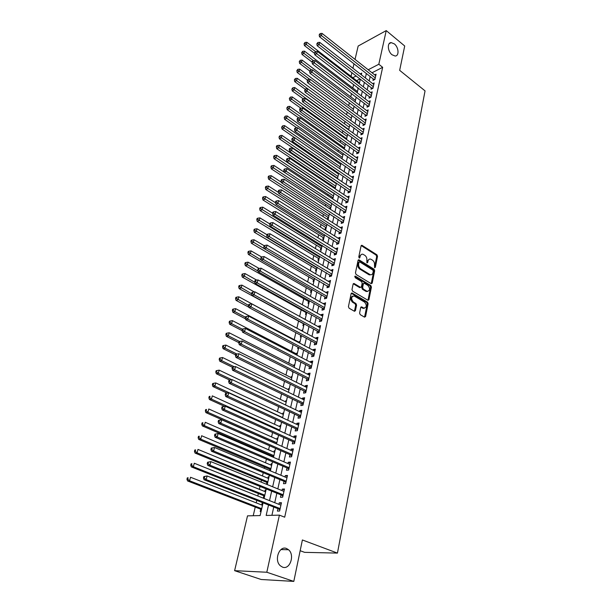 <?xml version="1.0" encoding="UTF-8"?>
<svg xmlns="http://www.w3.org/2000/svg" width="612" height="612" viewBox="0 0 612 612"><rect width="100%" height="100%" fill="white"/><g stroke="black" fill="none" stroke-linecap="round" stroke-linejoin="round"><path stroke-width="0.92" d="M374.628 267.666L375.347 267.299L377.52 256.344L376.916 254.799L361.906 245.267L361.088 245.871L358.785 256.918L359.359 258.088L360.254 256.221C360.682 254.623 361.585 253.965 362.954 254.263L364.859 255.357C366.427 256.566 367.085 258.233 366.833 260.352L366.971 262.877L367.705 262.51L367.988 261.079C368.416 259.473 369.304 258.822 370.658 259.121L372.532 260.192C374.077 261.393 374.728 263.045 374.483 265.157L374.628 267.666M375.347 267.299L374.498 267.551L376.678 256.596L376.066 255.059L361.187 245.588M367.705 262.51L366.856 262.762L367.146 261.332L367.988 261.079M286.515 548.505C279.294 545.307 273.824 560.263 280.319 565.763L282.53 567.133C289.95 570.177 295.083 554.962 288.527 549.729L286.515 548.505M394.358 43.903L391.19 42.618C386.983 42.496 387.587 51.416 392.04 54.766L395.1 56.013C399.361 56.205 398.802 47.3 394.358 43.903M359.596 313.053L360.231 314.644L364.522 317.138L365.586 316.534L368.126 303.72L367.498 302.144L352.214 293.072L351.127 293.653L348.435 306.581L349.077 308.188L354.47 311.301L355.442 310.644L356.574 305.113L355.939 303.514L353.338 301.991C350.837 298.648 351.112 296.652 354.172 295.978L364.614 302.121C367.078 305.449 366.802 307.431 363.78 308.081L361.654 306.88L360.713 307.53L359.596 313.053M355.029 59.387L358.173 46.03L386.233 30.6L404.708 45.992L399.667 70.342L425.049 90.874L337.442 553.095L302.389 539.968L293.806 581.4L266.809 572.243L234.61 570.667L247.516 515.862L260.131 515.579L263.053 502.842M386.233 30.6L378.813 64.252L368.187 69.753M268.53 504.984L266.159 515.442L279.401 515.143L284.695 517.194L382.653 67.328L378.813 64.252M279.401 515.143L266.809 572.243M371.17 283.677L372.211 283.127L374.659 270.756L374.047 269.203L358.915 259.786L358.058 260.406L355.457 272.883L356.085 274.467L371.17 283.677M371.423 287.089L368.929 299.681L368.011 300.324L352.611 291.174L351.977 289.575L353.116 284.121L354.034 283.486L360.552 287.372L361.463 286.737L362.189 283.157L361.562 281.581L355.128 277.672L355.442 276.173L370.803 285.529L371.423 287.089L370.566 287.326L368.072 299.903L368.929 299.681M261.714 504.992L262.066 503.454L262.846 503.752M260.75 509.199L260.199 511.578L261.056 511.548M264.812 491.512L265.149 490.051L265.922 490.357M263.849 495.728L263.305 498.069L264.162 498.03M267.88 478.202L268.194 476.817L268.959 477.131M266.909 482.424L266.48 484.268M270.902 465.059L271.2 463.751L271.957 464.072M269.93 469.289L269.632 470.559M273.885 452.084L274.168 450.853L274.918 451.182M272.906 456.315L272.745 457.026M276.831 439.271L277.098 438.116L277.84 438.444M279.738 426.618L279.99 425.531L280.724 425.868M282.614 414.125L282.843 413.108L283.578 413.452M285.452 401.786L285.666 400.829L286.393 401.181M288.252 389.592L288.459 388.704L289.178 389.056M291.021 377.55L291.213 376.732L291.924 377.084M293.76 365.647L293.936 364.897L294.64 365.257M292.421 371.469L292.307 371.981L293.125 371.821M296.468 353.897L296.621 353.2L297.325 353.568M295.229 359.252L295.015 360.2L295.841 360.024M299.138 342.284L299.283 341.649L299.979 342.016M298.006 347.195L297.692 348.565L298.518 348.381M301.777 330.801L301.907 330.228L302.596 330.602M300.744 335.284L300.339 337.067L301.158 336.868M304.47 319.097L305.189 319.319M303.407 323.725L302.948 325.699L303.774 325.492M305.977 312.518L305.533 314.469L306.352 314.254M308.524 301.441L308.081 303.368L308.899 303.147M311.049 290.493L310.605 292.398L311.424 292.161M313.535 279.669L313.099 281.551L313.918 281.306M315.999 268.966L315.57 270.833L316.381 270.58M318.431 258.386L318.003 260.23L318.814 259.97M320.833 247.929L320.413 249.75L321.224 249.482M323.212 237.586L322.799 239.391L323.603 239.108M325.561 227.366L325.156 229.14L325.959 228.857M327.887 217.252L327.481 219.012L328.284 218.721M330.189 207.254L329.814 208.883M332.461 197.362L332.186 198.556M334.71 187.578L334.535 188.351M373.297 78.879L372.953 80.417L374.919 79.43L376.074 74.174L374.689 74.878M371.339 87.692L370.994 89.245L372.96 88.273L374.139 82.957L372.716 83.668M369.365 96.604L369.021 98.172L370.987 97.209L372.173 91.838L370.727 92.55M367.368 105.601L367.016 107.184L368.998 106.243L370.191 100.812L368.707 101.531M365.349 114.696L364.997 116.303L366.978 115.377L368.195 109.885L366.672 110.604M363.314 123.892L362.954 125.514L364.943 124.603L366.167 119.049L364.607 119.776M361.248 133.186L360.889 134.824L362.885 133.929L364.117 128.321L362.526 129.048M359.168 142.581L358.8 144.241L360.797 143.361L362.052 137.692L360.414 138.419M357.056 152.082L356.689 153.757L358.693 152.893L359.963 147.163L358.28 147.89M354.929 161.683L354.555 163.373L356.567 162.532L357.844 156.733L356.123 157.468M352.772 171.398L352.39 173.104L354.417 172.278L355.71 166.418L353.943 167.153M350.592 181.213L350.209 182.942L352.237 182.131L353.545 176.21L351.732 176.945M348.389 191.143L348.006 192.887L350.041 192.099L351.365 186.109L349.498 186.844M346.163 201.18L345.772 202.947L347.815 202.174L349.154 196.115L347.233 196.857M343.913 211.331L343.516 213.121L345.558 212.372L346.912 206.236L344.938 206.978M341.634 221.605L341.236 223.411L343.286 222.676L344.655 216.48L342.621 217.222M339.331 231.986L338.926 233.815L340.983 233.103L342.368 226.838L340.303 227.595M336.998 242.49L336.585 244.341L338.65 243.653L340.058 237.311L337.977 238.099M334.642 253.123L334.228 254.99L336.294 254.324L337.717 247.906L335.613 248.724M332.255 263.871L331.834 265.769L333.915 265.118L335.345 258.631L333.234 259.48M329.845 274.75L329.417 276.67L331.505 276.043L332.951 269.471L330.817 270.351M327.405 285.758L326.969 287.694L329.065 287.097L330.526 280.449L328.376 281.359M324.934 296.889L324.498 298.855L326.594 298.274L328.078 291.549L325.905 292.498M322.432 308.157L321.988 310.146L324.092 309.596L325.599 302.787L323.404 303.766M319.9 319.563L319.456 321.575L321.568 321.048L323.082 314.155L320.979 314.698L320.872 315.172M317.337 331.107L316.886 333.142L319.005 332.637L320.543 325.668L318.431 326.181L318.317 326.716M314.752 342.789L314.293 344.847L316.412 344.372L317.972 337.311L315.853 337.809L315.723 338.398M312.128 354.616L311.661 356.697L313.788 356.245L315.371 349.108L313.245 349.567L313.099 350.225M309.473 366.58L308.999 368.692L311.133 368.271L312.732 361.042L310.605 361.478L310.445 362.197M306.78 378.698L306.306 380.84L308.448 380.442L310.062 373.121L307.928 373.534L307.752 374.315M304.057 390.969L303.583 393.133L305.725 392.766L307.362 385.353L305.22 385.736L305.028 386.593M301.303 403.392L300.821 405.58L302.971 405.251L304.631 397.746L302.481 398.091L302.274 399.016M298.511 415.969L298.021 418.187L300.178 417.889L301.861 410.285L299.704 410.606L299.482 411.601M295.688 428.714L295.191 430.955L297.356 430.687L299.054 422.991L296.889 423.274L296.652 424.346M292.827 441.612L292.322 443.884L294.494 443.646L296.216 435.851L294.043 436.111L293.791 437.251M289.927 454.678L289.415 456.98L291.595 456.782L293.339 448.879L291.159 449.109L290.891 450.325M286.99 467.912L286.47 470.246L288.657 470.077L290.425 462.075L288.244 462.267L287.954 463.567M284.014 481.323L283.486 483.687L285.682 483.557L287.472 475.447L285.284 475.601L284.978 476.978M281 494.909L280.472 497.304L282.668 497.204L284.481 488.996L282.285 489.11L281.964 490.572M382.653 67.328L372.019 72.767M370.214 76.469L369.212 80.937M368.24 85.29L367.215 89.849M366.244 94.202L365.196 98.853M364.224 103.214L363.161 107.957M362.182 112.325L361.095 117.16M360.116 121.536L359.014 126.462M358.035 130.838L356.903 135.872M355.924 140.247L354.776 145.381M353.797 149.756L352.619 154.989M351.64 159.372L350.447 164.712M349.46 169.096L348.243 174.542M347.256 178.934L346.017 184.48M345.03 188.871L343.768 194.532M342.781 198.923L341.488 204.699M340.502 209.097L339.186 214.98M338.199 219.379L336.852 225.384M335.866 229.783L334.496 235.903M333.509 240.302L332.109 246.552M331.123 250.951L329.7 257.315M328.713 261.722L327.259 268.217M326.272 272.615L324.788 279.24M323.802 283.639L322.287 290.394M321.3 294.8L319.762 301.685M318.776 306.084L317.2 313.115M316.213 317.513L314.614 324.674M313.627 329.072L311.99 336.378M311.003 340.777L309.335 348.228M308.349 352.627L306.643 360.231M305.663 364.622L303.927 372.371M302.94 376.762L301.173 384.673M300.186 389.064L298.381 397.127M297.401 401.51L295.558 409.734M294.571 414.117L292.697 422.509M291.717 426.885L289.797 435.438M288.818 439.814L286.86 448.542M285.88 452.911L283.892 461.815M282.912 466.176L280.877 475.264M279.898 479.617L277.825 488.889M276.853 493.234L274.734 502.689M273.755 507.034L271.904 515.312M277.947 508.671L277.412 511.097L279.615 511.035L281.451 502.72L279.248 502.796L278.904 504.342M353.614 84.532L352.81 87.998M351.51 93.59L350.76 96.795M349.375 102.74L348.687 105.692M347.218 111.996L346.599 114.681M345.046 121.344L344.48 123.762M342.842 130.807L342.345 132.949M340.616 140.37L340.18 142.229M338.36 150.039L338 151.608M336.087 159.816L335.789 161.086M333.785 169.7L333.555 170.672M331.459 179.706L331.299 180.364M330.312 184.625L330.128 185.398M328.024 194.425L327.749 195.626M325.722 204.339L325.339 205.976M323.388 214.353L322.899 216.441M321.025 224.489L320.436 227.029M318.645 234.733L317.942 237.747M316.228 245.098L315.417 248.587M313.788 255.579L312.862 259.557M311.317 266.182L310.276 270.657M308.823 276.907L307.66 281.895M306.298 287.755L305.013 293.263M303.743 298.733L302.336 304.776M301.158 309.833L299.62 316.427M298.541 321.07L296.889 328.162M295.841 332.66L294.211 339.668M293.064 344.602L291.496 351.319M290.249 356.689L288.757 363.1M287.395 368.929L285.972 375.034M284.511 381.33L283.165 387.105M281.589 393.883L280.319 399.33M278.628 406.598L277.435 411.708M275.63 419.48L274.52 424.238M272.585 432.523L271.56 436.93M269.51 445.743L268.569 449.782M267.582 454.02L267.421 454.731M266.396 459.138L265.539 462.794M264.552 467.033L264.254 468.31M263.237 472.701L262.472 475.975M261.485 480.206L261.056 482.065M260.031 486.448L259.366 489.325M258.379 493.555L257.805 496.003M256.788 500.387L256.214 502.85M255.235 507.073L253.215 515.732M360.009 78.917L356.612 80.654M357.691 87.661L357.584 88.151L358.035 87.921M351.066 117.978L351.456 117.795M348.962 127.028L349.375 126.829M346.828 136.17L347.279 135.963M344.671 145.419L345.16 145.197M342.49 154.76L343.018 154.53M340.287 164.2L340.853 163.962M338.053 173.747L338.666 173.494M335.797 183.401L336.455 183.133M333.509 193.155L333.892 193.01M329.906 208.944L330.587 208.692M304.501 318.944L305.319 318.737M301.907 330.228L302.733 330.029M299.283 341.649L300.11 341.458M296.621 353.2L297.455 353.017M293.936 364.897L294.762 364.721M291.213 376.732L292.046 376.571M288.459 388.704L289.292 388.559M285.666 400.829L286.508 400.699M282.843 413.108L283.685 412.985M279.99 425.531L280.832 425.424M277.098 438.116L277.94 438.016M274.168 450.853L275.01 450.769M271.2 463.751L272.049 463.682M268.194 476.817L269.043 476.756M265.149 490.051L266.006 490.005M262.066 503.454L262.923 503.416M300.163 550.723L304.608 552.345L337.442 553.095M293.806 581.4L261.171 579.495L234.61 570.667M351.036 76.355L351.908 72.637M352.94 68.253L353.996 63.763M361.325 74.794L361.715 73.096L360.177 73.891M356.192 75.957L352.795 77.709M264.063 498.474L266.243 488.957M267.245 484.582L269.387 475.256M270.397 470.873L272.493 461.739M273.503 457.348L275.553 448.389M276.563 443.998L278.582 435.216M279.592 430.817L281.566 422.211M282.576 417.812L284.511 409.374M285.529 404.968L287.426 396.698M288.436 392.292L290.295 384.183M291.312 379.769L293.133 371.821M294.15 367.407L295.94 359.619M296.95 355.205L298.702 347.562M299.719 343.141L301.441 335.659M302.45 331.237L304.141 323.893M305.151 319.472L306.803 312.273M307.821 307.851L309.442 300.798M310.46 296.369L312.043 289.453M313.061 285.031L314.614 278.246M315.631 273.824L317.161 267.169M318.179 262.747L319.671 256.229M320.688 251.807L322.157 245.412M323.167 240.99L324.612 234.725M325.622 230.303L327.038 224.16M328.047 219.739L329.432 213.71M330.449 209.296L331.803 203.383M332.813 198.977L334.144 193.178M335.162 188.771L336.462 183.087M337.48 178.681L338.757 173.104M339.767 168.705L341.022 163.243M342.032 158.837L343.263 153.482M344.273 149.083L345.474 143.835M346.484 139.437L347.67 134.288M348.672 129.897L349.834 124.848M351.365 118.192L297.233 78.298L296.621 80.608L350.844 120.449L351.977 115.515M352.986 111.124L354.096 106.274M355.105 101.898L356.199 97.14M357.201 92.764L358.272 88.097M359.275 83.729L360.323 79.155M366.374 73.455L365.356 77.931M364.37 82.291L363.337 86.858M362.342 91.219L361.287 95.877M360.3 100.246L359.221 104.996M358.234 109.372L357.133 114.215M356.138 118.59L355.021 123.532M354.027 127.908L352.887 132.949M351.892 137.333L350.722 142.474M349.727 146.865L348.542 152.105M347.547 156.496L346.331 161.843M345.336 166.235L344.105 171.689M343.103 176.088L341.84 181.642M340.846 186.048L339.561 191.717M338.558 196.115L337.25 201.899M336.256 206.305L334.917 212.203M333.915 216.61L332.553 222.623M331.551 227.037L330.159 233.172M329.164 237.578L327.741 243.836M326.747 248.243L325.293 254.623M324.299 259.037L322.822 265.547M321.82 269.953L320.313 276.593M319.319 281.007L317.781 287.778M316.779 292.184L315.218 299.092M314.216 303.498L312.617 310.544M311.615 314.95L309.993 322.134M308.991 326.548L307.331 333.869M306.329 338.275L304.638 345.749M303.636 350.156L301.907 357.775M300.913 362.182L299.153 369.946M298.151 374.353L296.353 382.278M295.359 386.677L293.523 394.763M292.528 399.162L290.654 407.408M289.66 411.799L287.755 420.214M286.76 424.606L284.81 433.181M283.815 437.572L281.834 446.324M280.839 450.7L278.812 459.635M277.825 464.011L275.76 473.122M274.765 477.49L272.661 486.785M271.667 491.145L269.517 500.631M340.31 227.557L341.97 228.62M337.992 238.014L339.668 239.07M335.644 248.587L337.334 249.635M333.272 259.289L334.971 260.329M330.87 270.114L332.584 271.139M328.445 281.061L330.166 282.086M325.982 292.146L327.726 293.156M323.496 303.353L325.247 304.355M320.979 314.698L322.746 315.693M318.431 326.181L320.214 327.168M315.853 337.809L317.651 338.773M313.245 349.567L315.058 350.531M310.605 361.478L312.426 362.426M307.928 373.534L309.771 374.468M305.22 385.736L307.079 386.662M302.481 398.091L304.348 399.001M299.704 410.606L301.594 411.501M296.889 423.274L298.794 424.162M294.043 436.111L295.963 436.983M291.159 449.109L293.102 449.965M288.244 462.267L290.195 463.108M285.284 475.601L287.257 476.434M282.285 489.11L284.274 489.921M279.248 502.796L281.252 503.592M369.113 259.289L367.146 261.332M361.378 254.439L359.412 256.482L360.254 256.221M359.955 257.66L359.114 257.92L359.412 256.482M371.224 283.708L373.81 271.001L373.198 269.456L358.173 260.092M373.289 271.185L372.853 270.099L359.734 261.928L358.992 262.296L358.678 263.818C358.418 265.968 359.083 267.643 360.667 268.859L370.237 274.689C371.637 275.017 372.555 274.352 372.983 272.7L373.289 271.185M359.122 262.005L358.15 262.556L358.992 262.296M370.964 274.796L368.829 274.666L359.825 269.112C358.234 267.895 357.569 266.22 357.829 264.078L358.15 262.556M367.919 300.285L368.072 299.903M360.468 287.334L359.695 287.609L353.262 283.761M354.708 276.494L369.954 285.766L370.803 285.529M366.772 291.136L367.169 291.327C370.092 290.646 370.337 288.68 367.911 285.437L364.262 283.241L363.367 283.869L362.641 287.449L363.268 289.025L366.772 291.136L365.915 291.366L367.743 291.434M363.566 283.433L362.518 284.106L363.367 283.869M365.915 291.366L362.411 289.262L361.791 287.686L362.518 284.106M370.566 287.326L369.954 285.766M364.392 308.211L362.924 308.303L360.873 307.132M352.673 296.086C350.186 297.409 350.125 299.452 352.481 302.213L353.338 301.991M354.409 311.271L355.71 305.327L355.082 303.736L352.481 302.213M364.553 317.154L367.269 303.935L366.642 302.366L351.288 293.263M359.474 82.865L306.864 42.289L306.275 44.492L304.416 45.579L314.53 53.336M304.807 43.322L305.044 42.442L304.065 43.758L304.807 43.322L315.486 51.576M305.044 42.442L306.864 42.289M304.416 45.579L304.065 43.758M375.255 77.892L321.438 35.611L322.011 33.377L375.737 75.704M374.261 79.759L319.51 36.735L321.438 35.611L319.938 34.417L320.168 33.53L319.166 34.876L319.938 34.417M319.166 34.876L319.51 36.735M322.011 33.377L320.168 33.53M357.477 91.555L304.501 51.148L303.904 53.374L302.037 54.445L312.066 62.057M302.427 52.196L302.665 51.301L301.685 52.624L302.427 52.196L313.551 60.71M302.665 51.301L304.501 51.148M302.037 54.445L301.685 52.624M355.457 100.345L302.106 60.098L301.502 62.355L299.635 63.411L309.741 70.992M300.018 61.162L300.262 60.267L299.276 61.59L300.018 61.162L311.6 69.944M300.262 60.267L302.106 60.098M299.635 63.411L299.276 61.59M353.422 109.219L299.681 69.148L299.077 71.428L297.202 72.476L307.377 80.019M297.585 70.235L297.83 69.324L296.835 70.655L297.585 70.235L309.634 79.285M297.83 69.324L299.681 69.148M297.202 72.476L296.835 70.655M295.122 79.399L295.367 78.481L294.372 79.812L295.122 79.399L296.621 80.608L294.739 81.633L305.12 89.237M295.367 78.481L297.233 78.298M294.739 81.633L294.372 79.812M373.305 86.72L319.097 44.607L319.686 42.35L373.794 84.51M372.325 88.587L317.169 45.716L319.097 44.607L317.597 43.406L317.827 42.503L316.825 43.85L317.597 43.406M316.825 43.85L317.169 45.716M319.686 42.35L317.827 42.503M371.339 95.64L316.741 53.695L317.33 51.416L371.828 93.399M370.375 97.515L314.805 54.797L316.741 53.695L315.226 52.494L315.463 51.576L314.453 52.93L315.226 52.494M314.453 52.93L314.805 54.797M317.33 51.416L315.463 51.576M369.342 104.66L314.354 62.891L314.95 60.588L369.847 102.395M368.393 106.526L312.411 63.977L314.354 62.891L312.831 61.674L313.069 60.756L312.296 61.192L312.059 62.11L312.831 61.674M312.059 62.11L312.411 63.977M314.95 60.588L313.069 60.756M367.33 113.771L311.936 72.193L312.541 69.86L367.835 111.483M366.397 115.645L309.993 73.264L311.936 72.193L310.406 70.969L310.651 70.036L309.634 71.397L310.406 70.969M309.634 71.397L309.993 73.264M312.541 69.86L310.651 70.036M349.284 127.258L294.762 87.554L294.135 89.88L292.261 90.897L302.963 98.647M292.635 88.671L292.88 87.738L291.878 89.077L292.635 88.671L348.756 129.545M292.88 87.738L294.762 87.554M292.261 90.897L291.878 89.077M365.303 122.981L309.496 81.595L310.108 79.239L365.808 120.671M364.385 124.856L307.545 82.651L309.496 81.595L307.958 80.363L308.203 79.422L307.178 80.784L307.958 80.363M307.178 80.784L307.545 82.651M310.108 79.239L308.203 79.422M347.18 136.422L292.261 96.91L291.626 99.266L289.744 100.261L300.844 108.202M290.111 98.042L290.371 97.101L289.361 98.44L290.111 98.042L346.644 138.733M290.371 97.101L292.261 96.91M289.744 100.261L289.361 98.44M363.245 132.291L307.025 91.111L307.645 88.717L363.757 129.951M362.342 134.173L305.074 92.144L307.025 91.111L305.48 89.865L305.732 88.908L304.7 90.278L305.48 89.865M304.7 90.278L305.074 92.144M307.645 88.717L305.732 88.908M345.053 145.687L289.728 106.373L289.094 108.752L287.204 109.732L298.847 117.963M287.571 107.521L287.824 106.565L286.814 107.919L287.571 107.521L344.518 148.02M287.824 106.565L289.728 106.373M287.204 109.732L286.814 107.919M361.164 141.701L304.531 100.728L305.159 98.31L361.684 139.337M360.284 143.583L302.565 101.745L304.531 100.728L302.978 99.473L303.231 98.509L302.19 99.886L302.978 99.473M302.19 99.886L302.565 101.745M305.159 98.31L303.231 98.509M342.904 155.05L287.166 115.936L286.523 118.345L284.634 119.309L296.843 127.831M284.993 117.106L285.253 116.142L284.236 117.496L284.993 117.106L342.36 157.406M285.253 116.142L287.166 115.936M284.634 119.309L284.236 117.496M359.068 151.218L302.007 110.458L302.642 108.018L359.588 148.831M358.204 153.107L300.041 111.46L302.007 110.458L300.446 109.196L300.699 108.217L299.911 108.622L299.658 109.602L300.446 109.196M299.658 109.602L300.041 111.46M302.642 108.018L300.699 108.217M340.731 164.513L284.58 125.613L283.93 128.046L282.033 128.994L294.831 137.807M282.392 126.799L282.652 125.827L281.635 127.181L282.392 126.799L340.18 166.892M282.652 125.827L284.58 125.613M282.033 128.994L281.635 127.181M338.535 174.076L281.964 135.397L281.306 137.861L279.401 138.794L337.556 178.321M279.76 136.606L280.021 135.619L278.995 136.973L279.76 136.606L337.977 176.486M280.021 135.619L281.964 135.397M279.401 138.794L278.995 136.973M336.309 183.745L279.317 145.296L278.651 147.79L276.739 148.701L335.338 187.999M277.098 146.52L277.366 145.526L276.601 145.893L276.333 146.888L277.098 146.52L335.751 186.178M277.366 145.526L279.317 145.296M276.739 148.701L276.333 146.888M334.068 193.522L276.639 155.31L275.966 157.827L274.054 158.722L333.089 197.775M274.406 156.55L274.673 155.54L273.908 155.899L273.64 156.909L274.406 156.55L333.502 195.985M274.673 155.54L276.639 155.31M274.054 158.722L273.64 156.909M331.796 203.406L273.931 165.431L273.25 167.986L271.33 168.858L330.824 207.667M271.674 166.701L271.95 165.676L271.185 166.028L270.909 167.045L271.674 166.701L331.23 205.9M271.95 165.676L273.931 165.431M271.33 168.858L270.909 167.045M281.375 182.269L271.192 175.682L270.504 178.26L268.576 179.117L328.529 217.658M268.92 176.96L269.196 175.935L268.431 176.279L268.155 177.304L268.92 176.96L328.927 215.921M269.196 175.935L271.192 175.682M268.576 179.117L268.155 177.304M278.483 192.466L268.416 186.048L267.719 188.657L265.792 189.49L326.204 227.771M266.128 187.349L266.411 186.308L265.646 186.645L265.363 187.685L266.128 187.349L326.601 226.058M266.411 186.308L268.416 186.048M265.792 189.49L265.363 187.685M275.553 202.779L265.616 196.536L264.904 199.175L262.976 199.986L323.863 237.992M263.313 197.86L263.596 196.804L262.823 197.133L262.54 198.189L263.313 197.86L324.245 236.308M263.596 196.804L265.616 196.536M262.976 199.986L262.54 198.189M272.6 213.221L262.778 207.147L262.058 209.817L260.123 210.612L321.484 248.327M260.452 208.493L260.743 207.422L259.97 207.743L259.679 208.814L260.452 208.493L321.866 246.674M260.743 207.422L262.778 207.147M260.123 210.612L259.679 208.814M269.808 223.916L259.901 217.887L259.182 220.588L257.239 221.36L319.089 258.784M257.568 219.257L257.859 218.17L257.078 218.484L256.788 219.563L257.568 219.257L319.456 257.155M257.859 218.17L259.901 217.887M257.239 221.36L256.788 219.563M266.977 234.74L256.994 228.758L256.26 231.489L254.317 232.239L316.656 269.357M254.638 230.143L254.936 229.049L254.156 229.347L253.865 230.441L254.638 230.143L317.024 267.758M254.936 229.049L256.994 228.758M254.317 232.239L253.865 230.441M264.132 245.695L254.057 239.751L253.314 242.528L251.364 243.247L314.201 280.059M251.677 241.166L251.976 240.057L251.195 240.348L250.905 241.457L251.677 241.166L314.56 278.491M251.976 240.057L254.057 239.751M251.364 243.247L250.905 241.457M356.941 160.841L299.452 120.304L300.094 117.825L357.477 158.424M356.1 162.731L297.478 121.283L299.452 120.304L297.876 119.026L298.136 118.04L297.348 118.437L297.088 119.424L297.876 119.026M297.088 119.424L297.478 121.283M300.094 117.825L298.136 118.04M354.792 170.564L296.866 130.257L297.516 127.755L355.335 168.124M353.973 172.462L294.885 131.22L296.866 130.257L295.282 128.979L295.55 127.977L294.755 128.367L294.494 129.362L295.282 128.979M294.494 129.362L294.885 131.22M297.516 127.755L295.55 127.977M352.619 180.402L294.25 140.332L294.908 137.799L353.162 177.931M351.823 182.3L292.268 141.28L294.25 140.332L292.658 139.039L292.926 138.029L292.131 138.411L291.87 139.421L292.658 139.039M291.87 139.421L292.268 141.28M294.908 137.799L292.926 138.029M350.424 190.347L291.603 150.521L292.268 147.966L350.974 187.853M349.651 192.252L289.614 151.455L291.603 150.521L290.004 149.221L290.272 148.196L289.484 148.571L289.216 149.596L290.004 149.221M289.216 149.596L289.614 151.455M292.268 147.966L290.272 148.196M348.205 200.407L288.925 160.834L289.598 158.248L348.763 197.883M347.448 202.312L286.936 161.744L288.925 160.834L287.319 159.525L287.594 158.485L286.798 158.852L286.523 159.893L287.319 159.525M286.523 159.893L286.936 161.744M289.598 158.248L287.594 158.485M345.956 210.574L286.217 171.268L286.898 168.652L346.522 208.026M345.229 212.494L284.22 172.156L286.217 171.268L284.603 169.952L284.878 168.904L284.075 169.256L283.807 170.304L284.603 169.952M283.807 170.304L284.22 172.156M286.898 168.652L284.878 168.904M343.684 220.863L283.478 181.833L284.167 179.178L344.258 218.285M342.988 222.783L281.474 182.697L283.478 181.833L281.857 180.502L282.132 179.438L281.329 179.79L281.053 180.846L281.857 180.502M281.053 180.846L281.474 182.697M284.167 179.178L282.132 179.438M341.389 231.275L280.701 192.52L281.398 189.835L341.963 228.658M340.716 233.195L278.69 193.361L280.701 192.52L279.072 191.174L279.347 190.102L278.544 190.447L278.269 191.518L279.072 191.174M278.269 191.518L278.69 193.361M281.398 189.835L279.347 190.102M339.063 241.801L277.894 203.337L278.598 200.621L339.645 239.154M338.421 243.729L275.882 204.163L277.894 203.337L276.249 201.983L276.532 200.897L275.729 201.226L275.446 202.312L276.249 201.983M275.446 202.312L275.882 204.163M278.598 200.621L276.532 200.897M336.715 252.45L275.048 214.284L275.767 211.538L337.304 249.773M336.103 254.385L273.029 215.087L275.048 214.284L273.403 212.922L273.686 211.821L272.883 212.142L272.592 213.244L273.403 212.922M272.592 213.244L273.029 215.087M275.767 211.538L273.686 211.821M334.336 263.221L272.172 225.369L272.898 222.584L334.932 260.513M333.754 265.172L270.152 226.149L272.172 225.369L270.512 223.992L270.802 222.883L269.999 223.196L269.708 224.306L270.512 223.992M269.708 224.306L270.152 226.149M272.898 222.584L270.802 222.883M331.926 274.122L269.265 236.584L269.991 233.769L332.53 271.384M331.383 276.081L267.23 237.341L269.265 236.584L267.589 235.199L267.888 234.075L267.077 234.381L266.778 235.505L267.589 235.199M266.778 235.505L267.23 237.341M269.991 233.769L267.888 234.075M261.615 256.994L251.073 250.889L250.323 253.689L248.373 254.393L311.715 290.876M248.686 252.32L248.985 251.203L248.204 251.486L247.906 252.603L248.686 252.32L261.248 259.993M248.985 251.203L251.073 250.889M248.373 254.393L247.906 252.603M259.136 268.469L248.059 262.158L247.302 264.996L245.343 265.669L309.205 301.823M245.649 263.611L245.955 262.479L245.175 262.755L244.869 263.887L245.649 263.611L258.088 271.116M245.955 262.479L248.059 262.158M245.343 265.669L244.869 263.887M256.734 280.128L245.014 273.564L244.242 276.44L242.283 277.091L306.666 312.893M242.582 275.048L242.888 273.893L242.107 274.161L241.801 275.308L242.582 275.048L254.883 282.369M242.888 273.893L245.014 273.564M242.283 277.091L241.801 275.308M254.317 291.932L241.924 285.115L241.143 288.022L239.177 288.65L304.087 324.1M239.476 286.623L239.789 285.452L239.001 285.712L238.688 286.875L239.476 286.623L251.631 293.768M239.789 285.452L241.924 285.115M239.177 288.65L238.688 286.875M329.493 285.154L266.312 247.944L267.054 245.091L330.105 282.384M363.26 308.211L363.88 308.402M328.981 287.12L264.277 248.679L266.312 247.944L264.636 246.552L264.927 245.412L264.116 245.703L263.818 246.843L264.636 246.552M263.818 246.843L264.277 248.679M267.054 245.091L264.927 245.412M327.03 296.307L263.328 259.45L264.078 256.558L327.642 293.508M326.556 298.289L325.653 297.31L261.286 260.154L263.328 259.45L261.638 258.042L261.936 256.887L261.125 257.17L260.819 258.325L261.638 258.042M260.819 258.325L261.286 260.154M264.078 256.558L261.936 256.887M324.536 307.607L260.307 271.093L261.064 268.171L325.156 304.768M324.092 309.588L323.159 308.57L258.256 271.774L260.307 271.093L258.601 269.67L258.907 268.507L258.096 268.775L257.79 269.946L258.601 269.67M257.79 269.946L258.256 271.774M261.064 268.171L258.907 268.507M322.011 319.036L257.239 282.889L258.012 279.929L322.646 316.159M321.575 320.986L320.634 319.977L255.196 283.54L257.239 282.889L255.533 281.459L255.839 280.273L255.02 280.533L254.714 281.719L255.533 281.459M254.714 281.719L255.196 283.54M258.012 279.929L255.839 280.273M302.466 331.176L238.795 296.805L238.007 299.75L236.033 300.354L248.862 307.224M236.324 298.335L236.645 297.157L235.857 297.401L235.543 298.579L236.324 298.335L248.526 305.403M236.645 297.157L238.795 296.805M236.033 300.354L235.543 298.579M319.456 330.602L254.141 294.831L254.921 291.832L320.099 327.695M319.028 332.523L318.079 331.513L252.09 295.458L254.141 294.831L252.419 293.385L252.733 292.184L251.915 292.444L251.601 293.638L252.419 293.385M251.601 293.638L252.09 295.458M254.921 291.832L252.733 292.184M299.834 342.651L235.628 308.647L234.832 311.63L232.858 312.204L245.511 318.86M233.141 310.2L233.463 309.006L232.675 309.244L232.353 310.429L233.141 310.2L234.832 311.63L245.443 317.223M233.463 309.006L235.628 308.647M232.858 312.204L232.353 310.429M316.871 342.307L251.004 306.926L251.792 303.889L317.521 339.369M316.45 344.196L315.494 343.187L248.939 307.53L251.004 306.926L249.268 305.472L249.589 304.256L248.763 304.501L248.449 305.709L249.268 305.472M248.449 305.709L248.939 307.53M251.792 303.889L249.589 304.256M297.164 354.256L232.422 320.634L231.611 323.656L229.638 324.199L242.107 330.633M229.913 322.218L230.242 321.009L229.446 321.231L229.125 322.44L229.913 322.218L231.611 323.656L242.321 329.187M230.242 321.009L232.422 320.634M229.638 324.199L229.125 322.44M314.254 354.157L247.822 319.181L248.617 316.106L314.912 351.181M313.841 356.016L312.877 355.006L245.756 319.747L247.822 319.181L246.078 317.712L246.399 316.481L245.58 316.71L245.259 317.942L246.078 317.712M245.259 317.942L245.756 319.747M248.617 316.106L246.399 316.481M294.471 366.014L229.171 332.775L228.36 335.835L226.371 336.355L238.81 342.636M226.647 334.382L226.975 333.158L226.188 333.372L225.859 334.596L226.647 334.382L228.36 335.835L239.544 341.496M226.975 333.158L229.171 332.775M226.371 336.355L225.859 334.596M311.6 366.16L244.601 331.589L245.404 328.476L312.265 363.145M311.202 367.98L310.23 366.971L242.528 332.132L244.601 331.589L242.849 330.113L243.171 328.866L242.344 329.08L242.023 330.327L242.849 330.113M310.23 366.971L311.477 366.726L310.23 366.971M242.023 330.327L242.528 332.132M245.404 328.476L243.171 328.866M291.74 377.902L225.889 345.069L225.055 348.167L223.074 348.656L235.612 354.868M223.342 346.706L223.671 345.466L222.875 345.665L222.546 346.905L223.342 346.706L225.055 348.167L236.928 354.057M223.671 345.466L225.889 345.069M223.074 348.656L222.546 346.905M308.922 378.3L241.335 344.166L242.153 341.006L309.596 375.255M308.524 380.09L307.568 379.096L239.261 344.678L241.335 344.166L239.575 342.674L239.904 341.412L239.07 341.618L238.741 342.881L239.575 342.674M238.741 342.881L239.261 344.678M242.153 341.006L239.904 341.412M288.971 389.943L222.554 357.523L221.712 360.667L219.723 361.126L232.376 367.254M219.983 359.19L220.32 357.936L219.524 358.119L219.188 359.374L219.983 359.19L221.712 360.667L234.335 366.795M220.32 357.936L222.554 357.523M219.723 361.126L219.188 359.374M306.207 390.601L238.03 356.903L238.856 353.705L306.887 387.511M305.816 392.353L304.883 391.374L235.949 357.385L238.03 356.903L236.255 355.396L236.592 354.118L235.758 354.31L235.421 355.595L236.255 355.396M235.421 355.595L235.949 357.385M238.856 353.705L236.592 354.118M286.179 402.13L219.18 370.138L218.331 373.32L216.334 373.748L229.691 380.075M216.594 371.828L216.931 370.558L216.135 370.734L215.791 372.004L216.594 371.828L218.331 373.32L231.734 379.685M216.931 370.558L219.18 370.138M216.334 373.748L215.791 372.004M303.453 403.056L234.671 369.816L235.521 366.573L304.149 399.927M303.078 404.769L302.083 403.767L232.591 370.26L234.671 369.816L232.897 368.294L233.233 366.993L232.399 367.177L232.063 368.478L232.897 368.294M232.063 368.478L232.591 370.26M235.521 366.573L233.233 366.993M283.348 414.469L215.761 382.921L214.904 386.141L212.907 386.539L227.113 393.118M213.152 384.642L213.496 383.349L212.701 383.51L212.356 384.803L213.152 384.642L214.904 386.141L282.629 417.575M213.496 383.349L215.761 382.921M212.907 386.539L212.356 384.803M300.668 415.663L231.282 382.898L232.132 379.608L301.372 412.496M300.301 417.338L299.299 416.344L229.194 383.311L231.282 382.898L229.485 381.36L229.829 380.044L228.995 380.213L228.651 381.528L229.485 381.36M228.651 381.528L229.194 383.311M232.132 379.608L229.829 380.044M280.48 426.954L212.303 395.865L211.431 399.131L209.426 399.491L224.535 406.33M209.664 397.616L210.015 396.308L209.22 396.461L208.868 397.762L209.664 397.616L211.431 399.131L279.753 430.106M209.22 396.461L210.015 396.308M209.426 399.491L208.868 397.762M225.545 393.424L225.201 394.755L226.035 394.602L226.379 393.271L225.545 393.424L228.704 392.82L298.557 425.225M226.379 393.271L228.704 392.82L227.84 396.148L225.744 396.53L296.476 429.073L297.493 430.075M297.853 428.438L227.84 396.148L226.035 394.602M225.201 394.755L225.744 396.53M277.573 439.607L208.791 408.984L207.904 412.289L205.9 412.626L276.601 443.838M206.137 410.767L206.489 409.443L205.693 409.573L205.334 410.897L206.137 410.767L207.904 412.289L276.838 442.79M205.693 409.573L206.489 409.443M205.9 412.626L205.334 410.897M222.049 406.812L221.697 408.166L222.531 408.02L222.89 406.674L222.049 406.812L225.224 406.207L295.711 438.123M222.89 406.674L225.224 406.207L224.352 409.589L222.255 409.933L293.622 441.971L294.64 442.966M294.999 441.367L224.352 409.589L222.531 408.02M221.697 408.166L222.255 409.933M274.635 452.413L205.234 422.28L204.339 425.631L202.335 425.921L273.663 456.644M202.557 424.085L202.916 422.747L202.113 422.869L201.753 424.208L202.557 424.085L204.339 425.631L273.893 455.642M202.113 422.869L202.916 422.747M202.335 425.921L201.753 424.208M218.507 420.383L218.147 421.752L218.989 421.63L219.348 420.26L218.507 420.383L221.705 419.778L292.827 451.182M219.348 420.26L221.705 419.778L220.817 423.206L218.713 423.512L290.731 455.03L291.763 456.024M292.1 454.471L220.817 423.206L218.989 421.63M218.147 421.752L218.713 423.512M271.659 465.38L201.631 435.744L200.728 439.141L198.716 439.401L270.688 469.603M198.931 437.588L199.298 436.226L198.495 436.333L198.127 437.695L198.931 437.588L200.728 439.141L270.909 468.647M198.495 436.333L199.298 436.226M198.716 439.401L198.127 437.695M214.911 434.145L214.552 435.53L215.393 435.415L215.753 434.03L214.911 434.145L218.132 433.541L289.912 464.409M215.753 434.03L218.132 433.541L217.229 437.006L215.126 437.282L287.801 468.264L288.841 469.251M289.17 467.736L217.229 437.006L215.393 435.415M214.552 435.53L215.126 437.282M268.637 478.515L197.982 449.399L197.064 452.842L195.044 453.064L267.673 482.738M195.259 451.274L195.626 449.897L194.823 449.988L194.455 451.358L195.259 451.274L197.064 452.842L267.88 481.828M194.823 449.988L195.626 449.897M195.044 453.064L194.455 451.358M211.27 448.091L210.903 449.491L211.744 449.399L212.112 447.992L211.27 448.091L214.514 447.487L286.952 477.804M212.112 447.992L214.514 447.487L213.596 451.006L211.492 451.235L284.832 481.667L285.88 482.654M286.202 481.185L213.596 451.006L211.744 449.399M210.903 449.491L211.492 451.235M265.585 491.818L194.279 463.238L193.354 466.727L191.334 466.91L264.621 496.034M191.533 465.135L191.908 463.743L191.105 463.819L190.73 465.212L191.533 465.135L193.354 466.727L264.82 495.169M191.105 463.819L191.908 463.743M191.334 466.91L190.73 465.212M207.583 462.228L207.208 463.651L208.049 463.575L208.424 462.144L207.583 462.228L210.842 461.624L283.953 491.382M208.424 462.144L210.842 461.624L209.916 465.189L207.805 465.388L281.826 495.238L282.882 496.225M283.195 494.802L209.916 465.189L208.049 463.575M207.208 463.651L207.805 465.388M262.494 505.298L190.531 477.261L189.582 480.795L187.563 480.948L261.531 509.498M187.762 479.196L188.136 477.781L187.333 477.842L186.951 479.257L187.762 479.196L189.582 480.795L261.714 508.694M187.333 477.842L188.136 477.781M187.563 480.948L186.951 479.257M203.834 476.564L203.459 478.01L204.309 477.941L204.683 476.496L203.834 476.564L207.116 475.96L280.916 505.137M204.683 476.496L207.116 475.96L206.183 479.578L204.064 479.732L278.781 509L279.845 509.98M280.151 508.603L206.183 479.578L204.309 477.941M203.459 478.01L204.064 479.732M361.287 245.642L362.128 245.366M376.066 255.059L376.916 254.799M376.678 256.596L377.52 256.344M358.272 260.138L359.114 259.878M373.198 269.456L374.047 269.203M373.81 271.001L374.659 270.756M371.354 283.364L372.211 283.127M357.829 264.078L358.678 263.818M359.825 269.112L360.667 268.859M368.829 274.666L369.679 274.421M353.346 283.8L354.195 283.563M359.542 287.533L360.399 287.296M354.753 276.372L355.442 276.173M361.791 287.686L362.641 287.449M362.411 289.262L363.268 289.025M360.919 307.163L361.776 306.941M362.595 308.142L363.452 307.92M355.082 303.736L355.939 303.514M355.71 305.327L356.574 305.113M354.585 310.858L355.442 310.644M351.365 293.309L352.214 293.072M366.642 302.366L367.498 302.144M367.269 303.935L368.126 303.72M364.721 316.741L365.586 316.534M374.949 79.269L374.184 79.652M375.057 78.787L373.909 79.361M373.006 88.082L372.234 88.465M373.113 87.608L371.958 88.174M371.04 96.994L370.268 97.369M371.14 96.52L369.992 97.079M369.051 105.998L368.279 106.366M369.151 105.524L367.996 106.075M367.039 115.094L366.267 115.461M367.146 114.628L365.984 115.171M365.012 124.297L364.232 124.649M365.112 123.831L363.949 124.366M362.954 133.592L362.174 133.944M363.061 133.133L361.891 133.653M360.881 142.994L360.093 143.338M360.981 142.535L359.81 143.047M358.785 152.495L357.997 152.832M358.884 152.044L357.706 152.549M356.658 162.103L355.87 162.432M356.758 161.652L355.58 162.149M354.516 171.811L353.728 172.14M354.616 171.368L353.43 171.857M352.351 181.634L351.556 181.955M352.443 181.19L351.257 181.665M350.156 191.564L349.36 191.877M350.255 191.128L349.062 191.594M347.937 201.608L347.142 201.914M348.029 201.18L346.843 201.631M345.696 211.767L344.893 212.058M345.788 211.339L344.594 211.783M343.424 222.041L342.621 222.324M343.523 221.613L342.322 222.041M341.129 232.43L340.326 232.705M341.228 232.009L340.02 232.43M338.811 242.941L338 243.209M338.903 242.528L337.694 242.933M336.462 253.567L335.651 253.835M336.554 253.161L335.345 253.552M334.091 264.323L333.272 264.583M334.175 263.925L332.966 264.3M331.689 275.209L330.87 275.454M331.773 274.811L330.557 275.178M329.256 286.217L328.437 286.454M329.34 285.827L328.116 286.179M326.793 297.356L325.974 297.585M326.885 296.973L325.653 297.31M324.306 308.632L323.48 308.846M324.391 308.249L323.159 308.57M321.79 320.038L320.963 320.244M321.874 319.663L320.634 319.977M319.235 331.589L318.408 331.781M319.319 331.214L318.079 331.513M316.656 343.271L315.823 343.462M316.741 342.911L315.494 343.187M314.048 355.105L313.214 355.281M314.124 354.746L312.877 355.006M311.401 367.078L310.567 367.246M308.723 379.203L307.882 379.356M307.568 379.096L308.792 378.874L307.545 379.088M306.015 391.473L305.174 391.619M306.084 391.137L304.83 391.351M303.269 403.905L302.427 404.035M303.345 403.568L302.083 403.767M300.492 416.489L299.643 416.604M300.561 416.16L299.299 416.344M297.677 429.234L296.828 429.341M297.746 428.913L296.476 429.073M294.823 442.139L293.974 442.231M294.892 441.826L293.622 441.971M291.939 455.213L291.082 455.29M292.008 454.907L290.731 455.03M289.017 468.455L288.16 468.517M289.078 468.157L287.801 468.264M286.056 481.866L285.192 481.919M286.118 481.583L284.832 481.667M283.05 495.452L282.193 495.498M283.111 495.184L281.826 495.238M280.013 509.222L279.149 509.253M280.074 508.962L278.781 509M389.133 43.72L391.19 42.618M280.969 549.576L288.527 549.729M361.256 245.481L361.906 245.267M358.234 260.001L358.915 259.786M369.388 274.933L370.237 274.689M353.308 283.693L354.034 283.486M359.695 287.609L360.552 287.372M354.822 276.264L355.32 276.119M366.313 291.557L367.169 291.327M360.919 307.071L361.654 306.88M362.924 308.303L363.78 308.081M351.326 293.209L352.076 293.003M306.077 391.167L304.883 391.374M303.33 403.622L302.152 403.805M300.546 416.229L299.39 416.389M297.73 428.997L296.598 429.142M294.869 441.925L293.768 442.048M291.978 455.022L290.899 455.129M289.055 468.287L287.992 468.371M286.087 481.721L285.047 481.789M283.081 495.33L282.063 495.383M280.036 509.123L279.041 509.153"/></g></svg>
